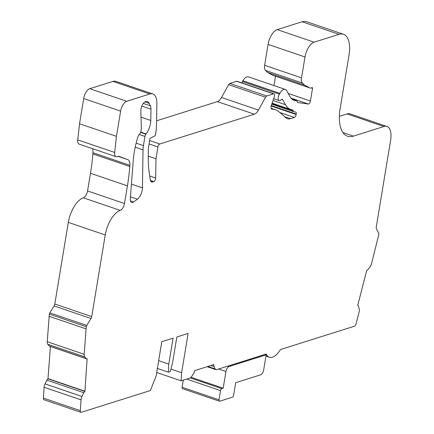 <?xml version="1.0" encoding="UTF-8"?>
<svg xmlns="http://www.w3.org/2000/svg" width="434" height="434" viewBox="0 0 434 434"><rect width="100%" height="100%" fill="white"/><g stroke="black" fill="none" stroke-linecap="round" stroke-linejoin="round"><path stroke-width="0.65" d="M168.788 364.104L168.343 372.177L170.226 371.585L172.553 362.916L176.844 336.968L188.134 333.41L181.624 372.752L181.179 380.824L189.951 378.057A4.432 2.105 108.8 0 0 191.817 376.311L193.906 372.931A2.658 1.264 108.8 0 0 194.611 371.021L194.682 370.62L213.962 364.538L213.897 364.945A2.658 1.264 108.8 0 0 214.016 366.589L215.156 368.954A4.432 2.105 108.8 0 0 215.877 369.665A4.432 2.105 108.8 0 0 216.615 369.654L265.923 354.111A1.774 0.841 108.8 0 1 266.216 354.106A1.774 0.841 108.8 0 1 266.503 354.388A18.174 8.631 108.8 0 0 269.443 357.253A18.174 8.631 108.8 0 0 280.06 350.113A1.774 0.841 108.8 0 1 280.803 349.424L354.377 326.227A2.658 1.264 108.8 0 0 356.113 323.715L359.059 312.225A4.432 2.105 108.8 0 0 359.233 309.057L358.473 306.144A2.658 1.264 108.8 0 0 357.936 305.433A2.658 1.264 108.8 0 0 357.735 305.4L366.676 270.545A2.658 1.264 108.8 0 0 367.799 269.796L370.056 266.877A4.432 2.105 108.8 0 0 371.504 263.736L378.811 234.517A1.774 0.841 108.8 0 0 378.73 233.421L376.397 228.577A2.658 1.264 108.8 0 1 376.278 226.933L390.627 140.263A17.729 8.42 108.8 0 0 386.933 126.446A17.729 8.42 108.8 0 0 383.992 126.489L353.417 136.124A35.458 16.839 108.8 0 1 347.531 136.211A35.458 16.839 108.8 0 1 340.147 108.571L349.017 54.999A26.593 12.629 108.8 0 0 343.478 34.275A26.593 12.629 108.8 0 0 339.062 34.34L314.135 42.196A13.297 6.315 108.8 0 0 305.004 56.973L301.543 77.865A7.09 3.369 108.8 0 0 302.373 82.986L304.451 85.015L309.507 87.793A8.864 4.21 108.8 0 0 309.833 87.934A8.864 4.21 108.8 0 0 311.303 87.912L312.187 87.635A0.884 0.423 108.8 0 1 312.334 87.635A0.884 0.423 108.8 0 1 312.518 88.324L310.418 101.013A2.658 1.264 108.8 0 1 308.259 104.003L298.033 102.587A2.658 1.264 108.8 0 1 297.919 102.56A2.658 1.264 108.8 0 1 297.485 102.131L297.002 101.127A2.658 1.264 108.8 0 0 296.568 100.699A2.658 1.264 108.8 0 0 296.346 100.666A26.593 12.629 108.8 0 1 294.089 100.341A26.593 12.629 108.8 0 1 290.129 96.804L286.586 90.597A8.864 4.21 108.8 0 0 285.268 89.42A8.864 4.21 108.8 0 0 279.843 93.315L279.36 94.145A4.432 2.105 108.8 0 0 278.292 97.14A4.432 2.105 108.8 0 0 279.214 100.59A4.432 2.105 108.8 0 0 281.102 99.782A2.658 1.264 108.8 0 1 282.23 99.299A2.658 1.264 108.8 0 1 282.626 99.652L285.534 104.74A36.347 17.257 108.8 0 0 290.943 109.574A36.347 17.257 108.8 0 0 292.494 109.938A2.658 1.264 108.8 0 1 292.608 109.965A2.658 1.264 108.8 0 1 293.042 110.393L293.471 111.283A2.658 1.264 108.8 0 0 293.905 111.706A2.658 1.264 108.8 0 0 294.013 111.733L295.554 111.95A2.658 1.264 108.8 0 1 295.668 111.977A2.658 1.264 108.8 0 1 296.221 114.05L296.145 114.505A2.658 1.264 108.8 0 1 294.317 117.462L290.444 118.688A17.729 8.42 108.8 0 1 287.498 118.726A17.729 8.42 108.8 0 1 286.109 117.923L278.926 111.76A44.322 21.049 108.8 0 0 275.454 109.753A44.322 21.049 108.8 0 0 272.107 109.211A3.548 1.682 108.8 0 1 271.836 109.167A3.548 1.682 108.8 0 1 271.098 106.401A3.548 1.682 108.8 0 1 271.402 105.223L274.326 96.815A2.658 1.264 108.8 0 0 274 93.852A2.658 1.264 108.8 0 0 273.556 93.863L266.807 95.99A2.658 1.264 108.8 0 0 265.575 97.227L258.452 110.068A8.864 4.21 108.8 0 1 254.357 114.196L159.755 144.012A2.653 1.259 108.8 0 0 157.933 146.963L155.98 158.768L155.676 178.005A2.658 1.264 108.8 0 1 153.793 181.596L152.67 181.949A6.206 2.946 108.8 0 1 151.64 181.965A6.206 2.946 108.8 0 1 150.278 179.757L149.247 172.765A88.65 42.093 108.8 0 1 148.265 156.359L148.395 147.989L149.99 138.365L154.922 135.82A0.884 0.423 108.8 0 0 155.475 134.86L155.567 134.274A44.322 21.049 108.8 0 0 156.56 123.695L156.88 103.525A17.729 8.42 108.8 0 0 152.79 93.939A17.729 8.42 108.8 0 0 149.849 93.983L126.712 101.274A8.864 4.21 108.8 0 0 120.619 111.126L116.448 136.33L114.684 152.442A6.206 2.946 108.8 0 0 116.057 156.685A6.206 2.946 108.8 0 0 117.088 156.669L118.162 156.332A4.432 2.105 108.8 0 1 118.9 156.321A4.432 2.105 108.8 0 1 118.927 156.332L127.943 159.701A8.864 4.21 108.8 0 1 129.891 165.3L129.799 166.493A132.972 63.142 108.8 0 1 127.417 185.861L124.493 203.519A6.206 2.946 108.8 0 1 120.278 210.403A22.161 10.524 108.8 0 0 105.24 234.973L91.726 316.598A2.658 1.264 108.8 0 1 91.021 318.507L86.735 325.435A1.774 0.841 108.8 0 0 86.268 326.71L84.169 354.285A4.432 2.105 108.8 0 0 84.679 356.835L86.16 358.576A2.658 1.264 108.8 0 0 86.453 358.782A2.658 1.264 108.8 0 0 87.147 358.658L84.901 391.403A2.658 1.264 108.8 0 0 83.816 392.721L81.955 396.459A4.432 2.105 108.8 0 0 81.136 398.998A4.432 2.105 108.8 0 0 81.044 399.86L44.116 387.291L43.373 398.081A2.658 1.264 108.8 0 0 43.98 399.725L80.903 412.3A2.658 1.264 108.8 0 0 81.348 412.295L150.386 390.529L156.115 376.034L161.795 341.715L173.085 338.157L168.788 364.104L158.66 360.654M50.415 346.511L47.973 378.828A2.658 1.264 108.8 0 0 46.888 380.146L45.033 383.889A4.432 2.105 108.8 0 0 44.208 386.423A4.432 2.105 108.8 0 0 44.116 387.291M143.036 149.86A17.729 8.42 108.8 0 1 143.432 145.629L144.951 136.439A2.658 1.264 108.8 0 1 145.9 134.187L146.106 133.922A12.412 5.892 108.8 0 0 150.793 120.457L150.967 109.194A8.864 4.21 108.8 0 0 150.381 105.842L149.198 103.352A10.638 5.051 108.8 0 0 147.446 101.616A10.638 5.051 108.8 0 0 145.683 101.643L145.352 101.746A6.206 2.946 108.8 0 0 141.088 108.641L140.811 110.317L141.354 128.578L140.697 132.571L139.281 134.399A6.206 2.946 108.8 0 0 137.301 138.603L136.2 142.894A53.279 25.297 108.8 0 0 134.318 151.786A53.279 25.297 108.8 0 0 133.363 159.571L130.303 198.528A6.206 2.946 108.8 0 0 131.708 202.456A6.206 2.946 108.8 0 0 133.623 201.973L137.415 199.19A8.864 4.21 108.8 0 0 142.439 187.889L143.036 149.86L135.191 147.191M263.677 369.893L266.167 354.828L229.011 366.54A4.432 2.105 108.8 0 0 225.968 371.466L223.195 388.208L221.785 388.652A1.774 0.841 108.8 0 0 220.57 390.622L219.045 399.833A1.774 0.841 108.8 0 0 219.414 401.211A1.774 0.841 108.8 0 0 219.707 401.206L232.407 397.208A1.774 0.841 108.8 0 0 233.622 395.233L235.7 382.679L260.628 374.824A4.432 2.105 108.8 0 0 263.677 369.893M91.021 318.507L54.093 305.932L49.812 312.865A1.774 0.841 108.8 0 0 49.34 314.135L47.241 341.71A4.432 2.105 108.8 0 0 47.751 344.26L49.232 346.001A2.658 1.264 108.8 0 0 49.525 346.207L86.453 358.782M54.093 305.932A2.658 1.264 108.8 0 0 54.803 304.022L68.312 222.398A22.161 10.524 108.8 0 1 83.355 197.828A6.206 2.946 108.8 0 0 87.565 190.949L90.489 173.285A132.972 63.142 108.8 0 0 92.871 153.918L92.963 152.725A8.864 4.21 108.8 0 0 92.464 148.65M152.79 93.939L115.862 81.364A17.729 8.42 108.8 0 0 112.921 81.408L89.784 88.699A8.864 4.21 108.8 0 0 83.697 98.556L79.525 123.755L77.757 139.873A6.206 2.946 108.8 0 0 79.134 144.11L116.057 156.685M254.357 114.196L217.429 101.621L156.609 120.793M217.429 101.621A8.864 4.21 108.8 0 0 221.53 97.493L228.647 84.652A2.658 1.264 108.8 0 1 229.879 83.415L236.628 81.288A2.658 1.264 108.8 0 1 237.072 81.283L274 93.852M285.268 89.42L248.34 76.845A8.864 4.21 108.8 0 0 242.915 80.74L242.432 81.576A4.432 2.105 108.8 0 0 241.814 82.894M275.509 76.248L273.962 85.569M343.478 34.275L306.55 21.7A26.593 12.629 108.8 0 0 302.135 21.765L277.207 29.62A13.297 6.315 108.8 0 0 268.076 44.404L264.615 65.29A7.09 3.369 108.8 0 0 265.445 70.411L267.523 72.44L272.585 75.218A8.864 4.21 108.8 0 0 272.905 75.359L309.833 87.934M386.933 126.446L350.005 113.871A17.729 8.42 108.8 0 0 347.064 113.914L339.372 116.339M230.904 365.151L230.774 365.938L229.635 365.553M223.195 388.208L191.085 377.276M183.289 380.157L182.117 387.258A1.774 0.841 108.8 0 0 182.486 388.642L219.414 401.211M266.167 354.828L264.957 354.415M262.462 355.202L262.331 355.988L230.774 365.938M304.451 85.015L267.523 72.44M155.98 158.768L148.265 156.137M116.448 136.33L79.525 123.755M85.916 328.815L48.988 316.245M84.169 354.285L47.241 341.71M85.135 391.262L48.207 378.687M81.044 399.86L80.301 410.656A2.658 1.264 108.8 0 0 80.903 412.3M168.343 372.177L157.368 368.444M181.624 372.752L170.893 369.101M181.179 380.824L156.701 372.491M133.623 201.973L130.488 200.904M149.198 103.352L144.961 101.909M150.381 105.842L143.269 103.422M150.967 109.194L141.804 106.075M150.793 120.457L141.017 117.131M146.106 133.922L140.773 132.104M145.9 134.187L140.719 132.424M144.951 136.439L139.216 134.486M143.432 145.629L136.135 143.144M142.439 187.889L131.431 184.141M137.415 199.19L130.439 196.814M225.968 371.466L218.709 368.998M229.011 366.54L227.801 366.128M221.785 388.652L190.271 377.922M220.57 390.622L186.691 379.088M219.045 399.833L182.117 387.258M266.503 354.388L265.803 354.149M383.992 126.489L347.064 113.914M353.417 136.124L342.92 132.549M339.062 34.34L302.135 21.765M314.135 42.196L277.207 29.62M305.004 56.973L268.076 44.404M301.543 77.865L264.615 65.29M302.373 82.986L265.445 70.411M309.507 87.793L272.585 75.218M312.518 88.324L311.308 87.912M310.418 101.013L288.219 93.456M308.259 104.003L291.04 98.138M296.346 100.666L292.109 99.223M279.843 93.315L242.915 80.74M279.36 94.145L242.432 81.576M282.626 99.652L281.704 99.337M285.534 104.74L273.046 100.487M293.042 110.393L272.085 103.259M293.471 111.283L271.852 103.921M293.796 111.663L271.771 104.16L293.905 111.706M296.221 114.05L271.293 105.56M296.145 114.505L271.179 106.004M294.317 117.462L279.821 112.525M290.444 118.688L284.731 116.741M272.107 109.211L271.597 109.037M273.556 93.863L236.628 81.288M266.807 95.99L229.879 83.415M265.575 97.227L228.647 84.652M258.452 110.068L221.53 97.493M159.755 144.012L149.627 140.562M157.933 146.963L149.063 143.942M155.676 178.005L149.719 175.976M153.793 181.596L150.424 180.452M152.67 181.949L150.831 181.325M149.849 93.983L112.921 81.408M126.712 101.274L89.784 88.699M120.619 111.126L83.697 98.556M114.684 152.442L77.757 139.873M127.943 159.701L118.102 156.349M129.891 165.3L92.963 152.725M129.799 166.493L92.871 153.918M127.417 185.861L90.489 173.285M124.493 203.519L87.565 190.949M120.278 210.403L83.355 197.828M105.24 234.973L68.312 222.398M91.726 316.598L54.803 304.022M86.735 325.435L49.812 312.865M86.268 326.71L49.34 314.135M84.679 356.835L47.751 344.26M86.16 358.576L49.232 346.001M84.901 391.403L47.973 378.828M83.816 392.721L46.888 380.146M81.955 396.459L45.033 383.889M80.301 410.656L43.373 398.081M213.897 364.945L213.311 364.744M214.016 366.589L210.864 365.515M215.156 368.954L207.853 366.47M279.214 100.59L273.67 98.702M269.443 357.253L265.966 356.064M357.936 305.433L357.545 305.297M296.568 100.699L292.017 99.147M290.943 109.574L272.118 103.162M275.454 109.753L271.142 108.283M215.877 369.665L207.143 366.692"/></g></svg>
